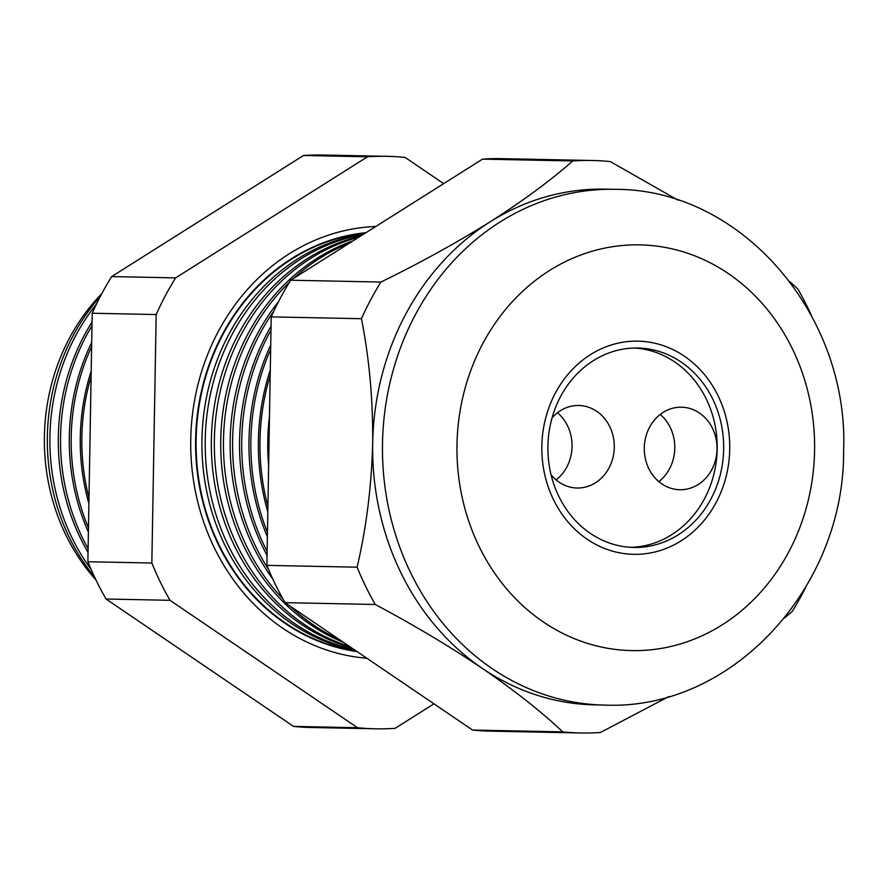 <?xml version="1.0" encoding="UTF-8"?>
<svg xmlns="http://www.w3.org/2000/svg" width="888" height="888" viewBox="0 0 888 888"><rect width="100%" height="100%" fill="white"/><g stroke="black" fill="none" stroke-linecap="round" stroke-linejoin="round"><path stroke-width="1.33" d="M551.037 474.714A41.27 36.375 91.2 0 0 577.078 488.012A41.27 36.375 91.2 0 0 614.285 447.352A41.27 36.375 91.2 0 0 578.754 405.494A41.27 36.375 91.2 0 0 552.047 417.882M556.11 479.909A41.27 36.375 91.2 0 0 572.039 446.498A41.27 36.375 91.2 0 0 557.475 412.731M717.027 449.062A41.27 36.375 91.2 0 0 681.496 407.204A41.27 36.375 91.2 0 0 644.288 447.852A41.27 36.375 91.2 0 0 679.82 489.721A41.27 36.375 91.2 0 0 717.027 449.062M658.852 481.618A41.27 36.375 91.2 0 0 674.78 448.207A41.27 36.375 91.2 0 0 660.217 414.441M723.665 449.195A99.734 87.89 91.2 0 0 637.817 348.029A99.734 87.89 91.2 0 0 547.907 446.276A99.734 87.89 91.2 0 0 633.755 547.452A99.734 87.89 91.2 0 0 723.665 449.195M630.513 547.319A99.734 87.89 91.2 0 0 717.171 449.062A99.734 87.89 91.2 0 0 634.565 348.029M541.846 446.176A106.616 93.962 91.2 0 0 633.621 554.323A106.616 93.962 91.2 0 0 729.725 449.295A106.616 93.962 91.2 0 0 637.95 341.147A106.616 93.962 91.2 0 0 541.846 446.176A106.616 93.962 -88.8 0 1 637.95 341.147A106.616 93.962 -88.8 0 1 729.725 449.295A106.616 93.962 -88.8 0 1 633.621 554.323A106.616 93.962 -88.8 0 1 541.846 446.176M101.798 293.651A196.77 173.415 91.2 0 0 44.4 436.352A196.77 173.415 91.2 0 0 95.971 579.997M94.561 577.034A201.62 177.689 -88.8 0 1 47.364 436.43A201.62 177.689 -88.8 0 1 100.266 296.548M96.503 304.029A201.776 177.822 91.2 0 0 49.917 436.485A201.776 177.822 91.2 0 0 91.109 569.408M88.034 552.336A202.264 178.255 -88.8 0 1 58.331 436.663A202.264 178.255 -88.8 0 1 92.063 322.033M91.997 325.752A202.397 178.366 91.2 0 0 60.562 436.707A202.397 178.366 91.2 0 0 88.101 548.64M88.389 532.067A202.897 178.821 -88.8 0 1 69.308 436.885A202.897 178.821 -88.8 0 1 91.708 342.391M91.63 346.575A203.008 178.91 91.2 0 0 71.207 436.918A203.008 178.91 91.2 0 0 88.467 527.894M88.889 503.507A203.541 179.376 -88.8 0 1 80.275 437.107A203.541 179.376 -88.8 0 1 91.209 371.029M91.109 376.479A203.63 179.465 91.2 0 0 81.863 437.14A203.63 179.465 91.2 0 0 88.989 498.079M355.111 650.26A210.634 185.625 -88.8 0 1 201.942 439.604A210.634 185.625 -88.8 0 1 364.047 233.91M365.179 233.189A210.29 185.326 91.2 0 0 196.115 439.482A210.29 185.326 91.2 0 0 356.277 651.048M356.288 651.059A210.278 185.326 -88.8 0 1 195.993 439.482A210.278 185.326 -88.8 0 1 365.19 233.178M357.087 651.603A210.7 185.692 -88.8 0 1 195.626 439.471A210.7 185.692 -88.8 0 1 365.989 232.678M375.591 226.484A216.139 190.487 -88.8 0 1 375.824 226.473A216.228 190.565 91.2 0 0 190.754 439.394A216.228 190.565 91.2 0 0 366.866 658.241A216.139 190.487 -88.8 0 1 366.822 658.241M363.092 234.51A210.822 185.803 91.2 0 0 205.239 439.671A210.822 185.803 91.2 0 0 354.134 649.594M351.47 647.785A211.178 186.114 -88.8 0 1 211.355 439.793A211.178 186.114 -88.8 0 1 360.506 236.141M358.708 237.274A211.355 186.269 91.2 0 0 214.363 439.86A211.355 186.269 91.2 0 0 349.617 646.531M343.656 642.468A211.721 186.591 -88.8 0 1 220.757 439.993A211.721 186.591 -88.8 0 1 353.036 240.859M289.41 282.273A211.888 186.735 91.2 0 0 223.487 440.048A211.888 186.735 91.2 0 0 282.972 598.989M290.032 606.038A211.888 186.735 91.2 0 0 339.582 639.704M272.871 579.165A212.276 187.079 -88.8 0 1 230.17 440.182A212.276 187.079 -88.8 0 1 278.51 301.665M273.815 311.211A212.421 187.202 91.2 0 0 232.612 440.237A212.421 187.202 91.2 0 0 268.565 569.441M267.055 555.4A212.82 187.557 -88.8 0 1 239.571 440.381A212.82 187.557 -88.8 0 1 271.051 326.329M270.984 330.247A212.954 187.668 91.2 0 0 241.736 440.426A212.954 187.668 91.2 0 0 267.122 551.504M267.377 536.829A213.375 188.045 -88.8 0 1 248.984 440.57A213.375 188.045 -88.8 0 1 270.729 344.977M270.651 349.339A213.486 188.145 91.2 0 0 250.871 440.603A213.486 188.145 91.2 0 0 267.454 532.478M267.821 511.877A213.919 188.522 -88.8 0 1 258.386 440.759A213.919 188.522 -88.8 0 1 270.296 369.996M270.196 375.413A214.008 188.611 91.2 0 0 259.995 440.792A214.008 188.611 91.2 0 0 267.91 506.482M268.62 465.723A214.463 189.011 -88.8 0 1 267.788 440.959A214.463 189.011 -88.8 0 1 269.486 416.228M604.55 705.083C732.112 710.789 844.621 587.301 843.6 451.137C849.317 315.695 742.168 188.844 615.029 189.333A257.931 227.317 -88.8 0 0 382.506 443.434A257.931 227.317 -88.8 0 0 604.55 705.083L594.727 704.883A257.931 227.317 -88.8 0 1 482.428 668.453A257.931 227.317 -88.8 0 1 372.683 443.234C373.049 399.977 369.297 358.475 361.449 318.714A286.302 252.314 -88.8 0 1 380.908 282.051C419.813 263.048 456.254 242.957 490.22 221.778C523.043 200.821 550.549 180.553 572.727 160.961A286.302 252.314 -88.8 0 1 592.374 160.495A286.302 252.314 -88.8 0 1 610.356 161.594L677.999 200.177M349.295 243.223A211.888 186.735 91.2 0 0 293.451 278.477M668.919 696.514L600.388 732.511A286.302 252.314 -88.8 0 1 580.741 732.977A286.302 252.314 -88.8 0 1 562.759 731.879C541.591 711.876 514.807 690.731 482.428 668.453C449.628 646.409 413.908 625.085 375.28 604.484A286.302 252.314 -88.8 0 1 357.109 567.199C366.333 527.861 371.528 486.535 372.683 443.234A257.931 227.317 -88.8 0 1 490.22 221.778A257.931 227.317 -88.8 0 1 605.205 189.133L615.029 189.333M580.741 732.977L490.52 731.146A286.302 252.314 -88.8 0 1 472.538 730.047L562.759 731.879M472.538 730.047L285.048 602.652L375.28 604.484M285.048 602.652A286.302 252.314 -88.8 0 1 266.888 565.367L357.109 567.199M266.888 565.367L271.217 316.883L361.449 318.714M271.217 316.883A286.302 252.314 -88.8 0 1 290.676 280.22L380.908 282.051M290.676 280.22L482.506 159.13L572.727 160.961M482.506 159.13A286.302 252.314 -88.8 0 1 502.153 158.663L592.374 160.495M789.876 281.74L797.846 288.989A286.302 252.314 -88.8 0 1 811.443 315.584M805.938 586.913A286.302 252.314 -88.8 0 1 792.218 611.421L784.537 617.97M375.48 728.804L311.51 727.505A286.302 252.314 -88.8 0 1 293.528 726.406L106.038 599.012A286.302 252.314 -88.8 0 1 87.879 561.727L92.208 313.242A286.302 252.314 -88.8 0 1 111.666 276.579L303.496 155.489A286.302 252.314 -88.8 0 1 323.143 155.023L387.113 156.321A286.302 252.314 91.2 0 0 367.466 156.788L175.635 277.877A286.302 252.314 91.2 0 0 156.177 314.541L151.848 563.025A286.302 252.314 91.2 0 0 170.008 600.31L357.498 727.716A286.302 252.314 91.2 0 0 375.48 728.804A286.302 252.314 91.2 0 0 395.127 728.338L433.955 703.829M443.678 183.638L405.095 157.42A286.302 252.314 91.2 0 0 387.113 156.321M303.496 155.489L367.466 156.788M111.666 276.579L175.635 277.877M92.208 313.242L156.177 314.541M87.879 561.727L151.848 563.025M106.038 599.012L170.008 600.31M293.528 726.406L357.498 727.716M456.987 444.766A202.908 178.821 91.2 0 0 632.245 650.604A202.908 178.821 91.2 0 0 814.585 450.704A202.908 178.821 91.2 0 0 639.327 244.866A202.908 178.821 91.2 0 0 456.987 444.766"/></g></svg>
